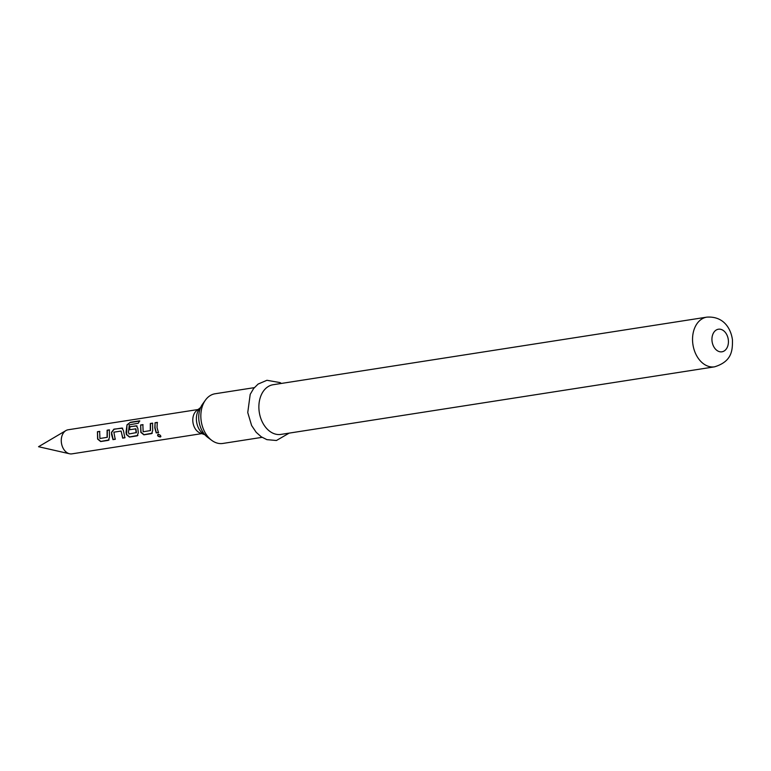<?xml version="1.0" encoding="UTF-8"?>
<svg xmlns="http://www.w3.org/2000/svg" width="771" height="771" viewBox="0 0 771 771"><rect width="100%" height="100%" fill="white"/><g stroke="black" fill="none" stroke-linecap="round" stroke-linejoin="round"><path stroke-width="1.16" d="M160.329 436.984C157.756 436.453 157.014 435.538 158.103 434.227C160.503 434.998 161.245 435.914 160.329 436.984L160.831 436.665M160.879 436.521L160.435 436.733C157.882 436.232 157.159 435.336 158.267 434.054M107.092 437.379L107.111 430.208L109.328 429.861L109.501 437.205L108.412 440.347L100.654 441.552L97.609 439.065L97.435 431.712L99.652 431.375L99.922 438.497L107.294 437.311L107.323 430.324L109.54 429.977M109.106 439.913L100.837 441.417L97.821 438.988L97.435 431.712M125.066 437.639L122.849 437.986L121.037 431.066L113.867 432.174L115.207 439.287L112.99 439.634L111.612 434.651L111.516 432.329L113.906 429.148L122.57 428.165M115.39 439.152L113.173 439.489L111.516 432.329M129.605 429.794L129.923 426.797L136.284 425.814L137.807 428.233L138.308 432.724L137.219 435.856L129.461 437.07L126.415 434.574L126.02 432.406L126.984 424.85L130.338 422.277L139.638 420.831L138.288 423.26L129.297 424.831L128.478 432.02L128.969 433.967L136.448 432.57L135.898 428.821L129.383 429.765L129.721 426.691L136.978 425.92M137.913 435.422L129.644 436.926L126.627 434.507L126.984 424.85M136.284 425.814L137.084 425.987M150.297 430.642L150.326 423.472L152.542 423.134L152.706 430.478L151.627 433.62L143.869 434.825L140.823 432.329L140.65 424.985L142.866 424.638L143.136 431.76L150.509 430.575L150.538 423.587L152.754 423.24M152.311 433.177L144.052 434.68L141.026 432.261L140.65 424.985M158.604 432.415L156.388 432.762L155.048 427.905L155.048 422.739L157.265 422.392L157.043 427.577L158.421 432.56L156.205 432.897L154.826 427.915L155.048 422.739M204.922 434.777L200.132 433.003A12.191 8.703 -98.9 0 1 192.895 421.988A12.191 8.703 -98.9 0 1 196.653 410.625L200.672 407.474M204.884 434.728A15.237 10.871 -98.9 0 1 196.518 421.255A15.237 10.871 -98.9 0 1 200.643 407.531M201.8 433.62L71.934 453.859A12.191 8.703 -98.9 0 1 69.515 453.762A12.191 8.703 -98.9 0 1 61.372 442.477A12.191 8.703 -98.9 0 1 65.901 430.584A12.191 8.703 -98.9 0 1 68.176 429.765L198.051 409.526M111.728 432.367L114.118 429.264L121.876 428.05L123.408 430.478L124.883 437.783L122.666 438.13L121.182 431.259M136.139 432.849L135.677 428.782M211.697 440.328L207.698 437.35A20.75 14.803 -98.9 0 1 198.928 420.571A20.75 14.803 -98.9 0 1 202.522 404.177L205.433 400.13A25.144 17.935 81.1 0 0 201.067 419.993A25.144 17.935 81.1 0 0 211.697 440.328A25.144 17.935 81.1 0 0 222.848 443.45L262.063 437.34M254.314 387.649L215.109 393.759A25.144 17.935 81.1 0 0 205.433 400.13M259.104 410.953A25.144 17.935 -98.9 0 1 273.146 384.719L706.814 317.141A25.144 17.935 -98.9 0 0 692.772 343.374A25.144 17.935 -98.9 0 0 714.553 366.832L280.885 434.41A25.144 17.935 -98.9 0 1 259.104 410.953M155.26 422.855L157.477 422.508M140.862 425.1L143.078 424.754M127.176 425.023L130.338 422.277M130.492 422.508L139.802 421.053M121.876 428.05L122.685 428.223M97.647 431.827L99.864 431.481M712.038 341.139A11.43 8.153 -98.9 0 1 718.871 329.169A11.43 8.153 -98.9 0 1 728.325 339.876A11.43 8.153 -98.9 0 1 721.492 351.855A11.43 8.153 -98.9 0 1 712.038 341.139M69.515 453.762L38.55 446.717L65.901 430.584M281.415 383.428L279.94 382.57L266.93 380.286L258.112 384.064L253.63 388.497L250.199 394.366L247.751 412.552L251.616 425.525L256.194 432.309L261.263 436.82L266.891 439.643L276.432 440.501L289.164 433.119M714.553 366.832C732.228 361.368 732.566 350.179 732.45 339.78C730.812 328.186 723.371 315.994 706.814 317.141"/></g></svg>
